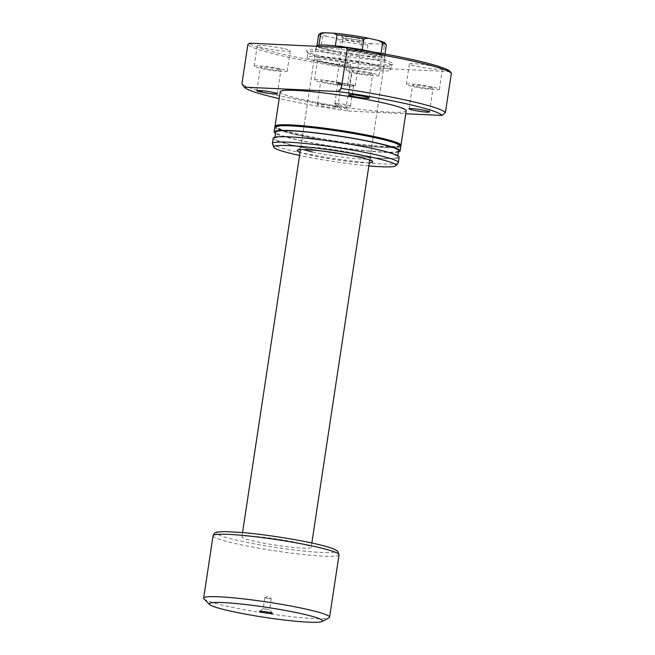 <?xml version="1.0" encoding="UTF-8"?>
<svg xmlns="http://www.w3.org/2000/svg" width="655" height="655" viewBox="0 0 655 655"><rect width="100%" height="100%" fill="white"/><g stroke="black" fill="none" stroke-linecap="round" stroke-linejoin="round"><path stroke-width="0.49" stroke-dasharray="3.27 2.46" d="M268.828 609.649L263.171 608.601L268.828 609.649M270.466 598.826L264.808 597.786L270.466 598.826M345.439 38.072A11.143 0.991 -171.4 0 0 356.729 39.947A11.143 0.991 -171.4 0 0 363.672 40.151A11.143 0.991 -171.4 0 0 359.98 38.743A11.143 0.991 -171.4 0 0 347.78 36.77A11.143 0.991 -171.4 0 0 341.714 36.836A11.143 0.991 -171.4 0 0 345.439 38.072M358.703 40.266A9.555 0.852 8.6 0 1 361.92 41.404A9.555 0.852 8.6 0 1 361.871 41.478A9.555 0.852 8.6 0 1 355.919 41.298A9.555 0.852 8.6 0 1 346.241 39.685A9.555 0.852 8.6 0 1 343.048 38.629A9.555 0.852 8.6 0 1 343.023 38.547A9.555 0.852 8.6 0 1 348.632 38.612A9.555 0.852 8.6 0 1 358.703 40.266M339.814 83.152A7.958 0.712 8.6 0 1 348.558 84.266A7.958 0.712 8.6 0 1 353.61 85.707A7.958 0.712 8.6 0 1 351.653 85.87A7.958 0.712 8.6 0 1 342.909 84.757A7.958 0.712 8.6 0 1 337.865 83.324A7.958 0.712 8.6 0 1 339.814 83.152M336.744 103.449A7.958 0.712 8.6 0 1 345.488 104.563A7.958 0.712 8.6 0 1 350.54 105.995A7.958 0.712 8.6 0 1 350.433 106.085A7.958 0.712 8.6 0 1 348.583 106.167A7.958 0.712 8.6 0 1 340.395 105.152A7.958 0.712 8.6 0 1 334.869 103.736A7.958 0.712 8.6 0 1 334.795 103.613A7.958 0.712 8.6 0 1 336.744 103.449M351.964 84.806A9.555 0.852 8.6 0 1 355.182 85.944A9.555 0.852 8.6 0 1 349.573 85.879A9.555 0.852 8.6 0 1 339.503 84.225A9.555 0.852 8.6 0 1 336.285 83.087A9.555 0.852 8.6 0 1 341.894 83.152A9.555 0.852 8.6 0 1 351.964 84.806M316.979 45.76A34.24 3.046 -171.4 0 0 316.963 45.834A34.24 3.046 -171.4 0 0 320.704 47.848L339.38 52.138A34.24 3.046 8.6 0 1 328.482 49.919A34.24 3.046 8.6 0 1 320.704 47.848L322.358 36.868L326.608 36.221L337.26 38.67L341.042 41.159A34.24 3.046 -171.4 0 0 367.946 45.039L371.704 43.631L381.054 44.065L384.338 45.793A34.24 3.046 -171.4 0 0 386.319 45.097M373.219 54.938A35.034 3.119 -171.4 0 0 336.67 48.928A35.034 3.119 -171.4 0 0 315.751 48.568A35.034 3.119 -171.4 0 0 315.726 48.642A35.034 3.119 -171.4 0 0 327.516 52.826A35.034 3.119 -171.4 0 0 364.45 58.876A35.034 3.119 -171.4 0 0 385.009 59.122A35.034 3.119 -171.4 0 0 385.009 59.04A35.034 3.119 -171.4 0 0 373.219 54.938M372.597 51.868A34.24 3.046 8.6 0 1 373.137 51.991A34.24 3.046 8.6 0 1 380.923 54.062L381.03 53.342M299.376 543.183A35.034 3.119 -171.4 0 0 262.45 537.133A35.034 3.119 -171.4 0 0 241.891 536.887A35.034 3.119 -171.4 0 0 253.681 541.071A35.034 3.119 -171.4 0 0 290.607 547.121A35.034 3.119 -171.4 0 0 311.166 547.367A35.034 3.119 -171.4 0 0 299.376 543.183M203.983 598.891A63.699 5.666 -171.4 0 0 225.074 605.752A63.699 5.666 -171.4 0 0 288.732 616.363A63.699 5.666 -171.4 0 0 329.047 617.804M318.617 34.854A34.24 3.046 -171.4 0 0 322.358 36.868M367.946 45.039L366.292 56.019L382.676 56.772A34.24 3.046 8.6 0 1 366.292 56.019A34.24 3.046 -171.4 0 1 339.38 52.138L341.042 41.159M384.968 54.054L384.665 56.076A34.24 3.046 -171.4 0 1 382.676 56.772L384.338 45.793M384.665 56.076A34.24 3.046 -171.4 0 0 384.665 56.003A34.24 3.046 -171.4 0 0 380.923 54.062L362.24 49.772M371.704 43.631A32.644 2.907 8.6 0 1 337.26 38.67M326.608 36.221A32.644 2.907 8.6 0 1 320.598 33.29M384.894 43.009A32.644 2.907 8.6 0 1 381.054 44.065M335.335 45.891L318.944 45.13M369.33 162.768A38.219 3.398 8.6 0 1 309.971 155.03A38.219 3.398 8.6 0 1 300.055 152.287M312.525 151.985A35.034 3.119 -171.4 0 0 349.451 158.035A35.034 3.119 -171.4 0 0 370.01 158.281A35.034 3.119 -171.4 0 0 369.911 157.986A35.034 3.119 -171.4 0 0 358.219 154.105A35.034 3.119 -171.4 0 0 322.719 148.21A35.034 3.119 -171.4 0 0 300.915 147.555A35.034 3.119 -171.4 0 0 300.735 147.809A35.034 3.119 -171.4 0 0 303.666 149.561M321.277 56.06A43.787 3.897 -171.4 0 0 365.654 63.42A43.787 3.897 -171.4 0 0 392.91 64.247A43.787 3.897 -171.4 0 0 378.394 58.704A43.787 3.897 -171.4 0 0 330.488 50.959A43.787 3.897 -171.4 0 0 306.663 51.205A43.787 3.897 -171.4 0 0 321.277 56.06M377.124 60.227A42.198 3.758 8.6 0 1 391.322 65.263A42.198 3.758 8.6 0 1 391.109 65.566A42.198 3.758 8.6 0 1 364.843 64.771A42.198 3.758 8.6 0 1 322.08 57.681A42.198 3.758 8.6 0 1 307.997 52.998A42.198 3.758 8.6 0 1 307.875 52.637A42.198 3.758 8.6 0 1 332.642 52.94A42.198 3.758 8.6 0 1 377.124 60.227M371.737 64.714A35.034 3.119 8.6 0 1 383.527 68.898A35.034 3.119 8.6 0 1 362.968 68.652A35.034 3.119 8.6 0 1 326.043 62.602A35.034 3.119 8.6 0 1 314.253 58.418A35.034 3.119 8.6 0 1 334.811 58.663A35.034 3.119 8.6 0 1 371.737 64.714M376.412 64.927A42.198 3.758 8.6 0 1 390.609 69.97A42.198 3.758 8.6 0 1 365.85 69.667A42.198 3.758 8.6 0 1 321.368 62.381A42.198 3.758 8.6 0 1 307.162 57.345A42.198 3.758 8.6 0 1 331.929 57.64A42.198 3.758 8.6 0 1 376.412 64.927M337.784 82.898A10.349 0.917 8.6 0 1 341.271 84.127A10.349 0.917 8.6 0 1 335.196 84.061A10.349 0.917 8.6 0 1 324.282 82.268A10.349 0.917 8.6 0 1 320.803 81.032A10.349 0.917 8.6 0 1 326.87 81.105A10.349 0.917 8.6 0 1 337.784 82.898M334.23 106.421A10.349 0.917 8.6 0 1 337.71 107.657A10.349 0.917 8.6 0 1 331.635 107.584A10.349 0.917 8.6 0 1 320.729 105.791A10.349 0.917 8.6 0 1 317.241 104.563A10.349 0.917 8.6 0 1 323.316 104.628A10.349 0.917 8.6 0 1 334.23 106.421M429.59 87.148A10.349 0.917 8.6 0 1 433.07 88.384A10.349 0.917 8.6 0 1 427.003 88.31A10.349 0.917 8.6 0 1 416.089 86.517A10.349 0.917 8.6 0 1 412.609 85.289A10.349 0.917 8.6 0 1 418.676 85.355A10.349 0.917 8.6 0 1 429.59 87.148M369.224 73.27A10.349 0.917 8.6 0 1 372.711 74.506A10.349 0.917 8.6 0 1 366.636 74.433A10.349 0.917 8.6 0 1 355.722 72.648A10.349 0.917 8.6 0 1 352.243 71.411A10.349 0.917 8.6 0 1 358.318 71.485A10.349 0.917 8.6 0 1 369.224 73.27M277.417 69.021A10.349 0.917 8.6 0 1 280.905 70.257A10.349 0.917 8.6 0 1 274.83 70.183A10.349 0.917 8.6 0 1 263.916 68.398A10.349 0.917 8.6 0 1 260.436 67.162A10.349 0.917 8.6 0 1 266.511 67.236A10.349 0.917 8.6 0 1 277.417 69.021M284.655 48.822A16.719 1.49 8.6 0 1 290.288 50.82A16.719 1.49 8.6 0 1 280.471 50.705A16.719 1.49 8.6 0 1 262.851 47.815A16.719 1.49 8.6 0 1 257.219 45.817A16.719 1.49 8.6 0 1 267.035 45.94A16.719 1.49 8.6 0 1 284.655 48.822M281.576 69.209A16.719 1.49 8.6 0 1 287.201 71.207A16.719 1.49 8.6 0 1 277.392 71.092A16.719 1.49 8.6 0 1 259.765 68.202A16.719 1.49 8.6 0 1 254.14 66.204A16.719 1.49 8.6 0 1 263.949 66.327A16.719 1.49 8.6 0 1 281.576 69.209M376.461 53.08A16.719 1.49 8.6 0 1 382.094 55.069A16.719 1.49 8.6 0 1 372.277 54.955A16.719 1.49 8.6 0 1 354.658 52.064A16.719 1.49 8.6 0 1 349.025 50.075A16.719 1.49 8.6 0 1 358.842 50.189A16.719 1.49 8.6 0 1 376.461 53.08M373.383 73.466A16.719 1.49 8.6 0 1 379.008 75.456A16.719 1.49 8.6 0 1 369.199 75.341A16.719 1.49 8.6 0 1 351.571 72.451A16.719 1.49 8.6 0 1 345.946 70.462A16.719 1.49 8.6 0 1 355.755 70.576A16.719 1.49 8.6 0 1 373.383 73.466M436.828 66.949A16.719 1.49 8.6 0 1 442.452 68.947A16.719 1.49 8.6 0 1 432.644 68.832A16.719 1.49 8.6 0 1 415.016 65.942A16.719 1.49 8.6 0 1 409.391 63.944A16.719 1.49 8.6 0 1 419.2 64.067A16.719 1.49 8.6 0 1 436.828 66.949M433.741 87.336A16.719 1.49 8.6 0 1 439.374 89.334A16.719 1.49 8.6 0 1 429.557 89.219A16.719 1.49 8.6 0 1 411.938 86.329A16.719 1.49 8.6 0 1 406.305 84.331A16.719 1.49 8.6 0 1 416.121 84.454A16.719 1.49 8.6 0 1 433.741 87.336M345.021 62.7A16.719 1.49 8.6 0 1 350.646 64.698A16.719 1.49 8.6 0 1 340.837 64.575A16.719 1.49 8.6 0 1 323.21 61.693A16.719 1.49 8.6 0 1 317.585 59.695A16.719 1.49 8.6 0 1 327.394 59.81A16.719 1.49 8.6 0 1 345.021 62.7M341.935 83.087A16.719 1.49 8.6 0 1 347.568 85.085A16.719 1.49 8.6 0 1 337.751 84.962A16.719 1.49 8.6 0 1 320.131 82.08A16.719 1.49 8.6 0 1 314.498 80.082A16.719 1.49 8.6 0 1 324.315 80.197A16.719 1.49 8.6 0 1 341.935 83.087M400.663 145.754A63.699 5.666 8.6 0 1 361.142 144.599A63.699 5.666 8.6 0 1 296.437 133.874A63.699 5.666 8.6 0 1 275.149 126.775M406.174 110.818A63.699 5.666 8.6 0 1 368.798 110.368A63.699 5.666 8.6 0 1 301.652 99.372A63.699 5.666 8.6 0 1 280.217 91.766M297.337 134.864A62.102 5.527 8.6 0 1 276.435 127.447A62.102 5.527 8.6 0 1 312.877 127.889A62.102 5.527 8.6 0 1 378.336 138.614A62.102 5.527 8.6 0 1 399.239 146.024A62.102 5.527 8.6 0 1 362.796 145.59A62.102 5.527 8.6 0 1 297.337 134.864M399.313 144.706A62.102 5.527 8.6 0 1 399.386 145.082A62.102 5.527 8.6 0 1 362.935 144.649A62.102 5.527 8.6 0 1 297.476 133.923A62.102 5.527 8.6 0 1 276.574 126.505A62.102 5.527 8.6 0 1 276.754 126.178M398.338 151.976A63.699 5.666 8.6 0 1 295.585 139.515A63.699 5.666 8.6 0 1 275.534 133.399M400.819 146.261A63.699 5.666 8.6 0 1 363.435 145.811A63.699 5.666 8.6 0 1 296.297 134.815A63.699 5.666 8.6 0 1 274.854 127.209M295.675 145.836A62.102 5.527 8.6 0 1 274.773 138.426A62.102 5.527 8.6 0 1 311.215 138.86A62.102 5.527 8.6 0 1 376.682 149.586A62.102 5.527 8.6 0 1 397.585 157.004A62.102 5.527 8.6 0 1 361.134 156.561A62.102 5.527 8.6 0 1 295.675 145.836M398.527 150.724A62.102 5.527 8.6 0 1 362.084 150.29A62.102 5.527 8.6 0 1 296.625 139.564A62.102 5.527 8.6 0 1 275.722 132.154M398.224 162.849A63.699 5.666 8.6 0 1 359.48 161.957A63.699 5.666 8.6 0 1 293.833 151.125A63.699 5.666 8.6 0 1 272.431 143.822M399.157 157.241A63.699 5.666 8.6 0 1 361.781 156.791A63.699 5.666 8.6 0 1 294.635 145.787A63.699 5.666 8.6 0 1 273.2 138.189M450.182 71.591L353.651 67.121L351.989 68.619L346.061 107.829A103.506 9.211 8.6 0 1 276.164 95.032A103.506 9.211 8.6 0 1 241.908 83.889M351.989 68.619A103.506 9.211 8.6 0 1 282.092 55.822A103.506 9.211 8.6 0 1 247.836 44.679M346.061 107.829L348.452 111.096A100.321 8.924 8.6 0 1 279.186 98.586M348.452 111.096L405.732 113.749M353.651 67.121A101.91 9.072 8.6 0 1 249.49 43.181M368.855 165.903A61.857 5.502 8.6 0 1 299.581 155.431M315.988 543.953A60.514 5.387 -171.4 0 0 231.551 531.786A60.514 5.387 -171.4 0 0 237.061 540.301A60.514 5.387 -171.4 0 0 321.507 552.468A60.514 5.387 -171.4 0 0 315.988 543.953M213.072 535.741A63.699 5.666 -171.4 0 0 234.515 543.339A63.699 5.666 -171.4 0 0 301.652 554.343A63.699 5.666 -171.4 0 0 339.036 554.785M271.26 598.76L269.631 609.576L272.415 613.317M264.849 597.745L268.329 596.337L271.235 598.711M361.871 41.478L363.672 40.151M350.54 105.995L353.61 85.707M334.869 103.736L341.951 109.516L350.433 106.085M355.182 85.944L361.92 41.404M316.75 46.292L315.751 48.568M315.726 48.642L300.457 149.602M242.547 532.531L241.891 536.887M385.009 59.122L369.739 160.074M311.829 543.003L311.166 547.367M384.665 56.003L385.009 59.04M336.285 83.087L343.023 38.547M334.795 103.613L337.865 83.324M343.048 38.629L341.714 36.836M264.808 597.786L263.171 608.601M263.187 608.577L259.405 611.344M369.911 157.986L372.58 161.572M391.109 65.566L392.91 64.247M370.01 158.281L383.527 68.898M390.609 69.97L391.322 65.263M337.71 107.657L341.271 84.127M429.516 111.907L433.07 88.384M369.15 98.029L372.711 74.506M277.343 93.78L280.905 70.257M287.201 71.207L290.288 50.82M379.008 75.456L382.094 55.069M439.374 89.334L442.452 68.947M347.568 85.085L350.646 64.698M276.435 127.447L276.574 126.505M274.773 138.426L274.961 137.182M397.585 157.004L397.773 155.759M399.239 146.024L399.386 145.082M314.498 80.082L317.585 59.695M406.305 84.331L409.391 63.944M345.946 70.462L349.025 50.075M254.14 66.204L257.219 45.817M256.875 90.685L260.436 67.162M348.681 94.934L352.243 71.411M409.048 108.812L412.609 85.289M317.241 104.563L320.803 81.032M307.162 57.345L307.875 52.637M300.735 147.809L314.253 58.418M307.997 52.998L306.663 51.205M300.915 147.555L297.305 150.191"/><path stroke-width="0.98" d="M260.993 611.254A6.607 0.589 8.6 0 1 267.969 612.13A6.607 0.589 8.6 0 1 272.415 613.317A6.607 0.589 8.6 0 1 270.81 613.514A6.607 0.589 8.6 0 1 263.285 612.54A6.607 0.589 8.6 0 1 259.405 611.344A6.607 0.589 8.6 0 1 260.993 611.254M316.75 46.292L316.979 45.76A34.24 3.046 -171.4 0 1 318.944 45.13A34.24 3.046 8.6 0 1 335.335 45.891A34.24 3.046 -171.4 0 1 362.24 49.772A34.24 3.046 8.6 0 1 372.597 51.868M322.088 621.497L329.047 617.804A63.699 5.666 -171.4 0 0 329.596 617.207A63.699 5.666 -171.4 0 0 308.153 609.6A63.699 5.666 -171.4 0 0 241.015 598.605A63.699 5.666 -171.4 0 0 203.631 598.154A63.699 5.666 -171.4 0 0 203.983 598.891L209.534 604.475A57.329 5.101 -171.4 0 0 228.513 610.657A57.329 5.101 -171.4 0 0 285.809 620.203A57.329 5.101 -171.4 0 0 322.088 621.497A57.329 5.101 -171.4 0 0 303.29 614.112A57.329 5.101 -171.4 0 0 239.812 603.894A57.329 5.101 -171.4 0 0 209.534 604.475M318.944 45.13L320.606 34.158A34.24 3.046 -171.4 0 0 318.797 34.609A34.24 3.046 -171.4 0 0 318.617 34.854L316.963 45.801M384.968 54.054L386.319 45.097A34.24 3.046 -171.4 0 0 386.229 44.802A34.24 3.046 -171.4 0 0 382.577 43.083L378.803 40.594L368.151 38.146L363.902 38.792A34.24 3.046 -171.4 0 0 336.989 34.911L333.706 33.184L324.364 32.75L320.606 34.158M381.03 53.342L382.577 43.083M362.24 49.772L363.902 38.792M335.335 45.891L336.989 34.911M318.797 34.609L320.598 33.29A32.644 2.907 8.6 0 1 324.364 32.75M333.706 33.184A32.644 2.907 8.6 0 1 368.151 38.146M378.803 40.594A32.644 2.907 8.6 0 1 384.894 43.009L386.229 44.802M300.055 152.287A38.219 3.398 8.6 0 1 297.305 150.191A38.219 3.398 8.6 0 1 321.097 150.912A38.219 3.398 8.6 0 1 359.824 157.339A38.219 3.398 8.6 0 1 372.58 161.572A38.219 3.398 8.6 0 1 369.33 162.768M426.028 110.67A10.349 0.917 8.6 0 1 429.516 111.907A10.349 0.917 8.6 0 1 423.441 111.833A10.349 0.917 8.6 0 1 412.535 110.048A10.349 0.917 8.6 0 1 409.048 108.812A10.349 0.917 8.6 0 1 415.123 108.886A10.349 0.917 8.6 0 1 426.028 110.67M365.67 96.793A10.349 0.917 8.6 0 1 369.15 98.029A10.349 0.917 8.6 0 1 363.075 97.955A10.349 0.917 8.6 0 1 352.169 96.17A10.349 0.917 8.6 0 1 348.681 94.934A10.349 0.917 8.6 0 1 354.756 95.008A10.349 0.917 8.6 0 1 365.67 96.793M273.864 92.543A10.349 0.917 8.6 0 1 277.343 93.78A10.349 0.917 8.6 0 1 271.268 93.706A10.349 0.917 8.6 0 1 260.363 91.921A10.349 0.917 8.6 0 1 256.875 90.685A10.349 0.917 8.6 0 1 262.95 90.758A10.349 0.917 8.6 0 1 273.864 92.543M275.149 126.775A63.699 5.666 8.6 0 1 275.002 126.268A63.699 5.666 8.6 0 1 312.378 126.718A63.699 5.666 8.6 0 1 379.523 137.722A63.699 5.666 8.6 0 1 400.958 145.32A63.699 5.666 8.6 0 1 400.663 145.754M275.002 126.268L280.217 91.766A63.699 5.666 8.6 0 1 317.593 92.216A63.699 5.666 8.6 0 1 384.739 103.22A63.699 5.666 8.6 0 1 406.174 110.818L400.958 145.32M276.754 126.178A62.102 5.527 8.6 0 1 314.85 127.152A62.102 5.527 8.6 0 1 378.484 137.673A62.102 5.527 8.6 0 1 399.313 144.706M275.534 133.399A63.699 5.666 8.6 0 1 274.142 131.917A63.699 5.666 8.6 0 1 311.526 132.367A63.699 5.666 8.6 0 1 378.664 143.363A63.699 5.666 8.6 0 1 400.107 150.969A63.699 5.666 8.6 0 1 398.338 151.976M274.142 131.917L274.854 127.209A63.699 5.666 8.6 0 1 312.238 127.659A63.699 5.666 8.6 0 1 379.376 138.663A63.699 5.666 8.6 0 1 400.819 146.261L400.107 150.969M274.961 137.182L275.722 132.154A62.102 5.527 8.6 0 1 312.165 132.588A62.102 5.527 8.6 0 1 377.632 143.314A62.102 5.527 8.6 0 1 398.527 150.724L397.773 155.759M299.581 155.431A61.857 5.502 8.6 0 1 294.553 154.318A61.857 5.502 8.6 0 1 273.774 147.228L272.431 143.822A63.699 5.666 8.6 0 1 272.39 143.519A63.699 5.666 8.6 0 1 309.766 143.969A63.699 5.666 8.6 0 1 376.912 154.973A63.699 5.666 8.6 0 1 398.346 162.571A63.699 5.666 8.6 0 1 398.224 162.849L395.931 165.699A61.857 5.502 8.6 0 1 368.855 165.903M272.39 143.519L273.2 138.189A63.699 5.666 8.6 0 1 310.576 138.639A63.699 5.666 8.6 0 1 377.714 149.635A63.699 5.666 8.6 0 1 399.157 157.241L398.346 162.571M273.774 147.228A61.857 5.502 8.6 0 1 308.603 147.211A61.857 5.502 8.6 0 1 375.241 158.051A61.857 5.502 8.6 0 1 395.931 165.699M416.302 60.465A101.91 9.072 8.6 0 1 450.182 71.591L451.369 73.221A103.506 9.211 8.6 0 0 417.104 62.078A103.506 9.211 8.6 0 0 347.207 49.281L346.028 47.651A101.91 9.072 8.6 0 1 416.302 60.465M279.186 98.586A100.321 8.924 8.6 0 1 277.769 98.266A100.321 8.924 8.6 0 1 244.29 87.156L337.947 91.495A100.321 8.924 8.6 0 1 442.1 115.436L445.433 112.431L451.369 73.221M405.732 113.749L442.1 115.436M346.028 47.651L249.49 43.181L247.836 44.679L241.908 83.889L244.29 87.156M337.947 91.495L341.28 88.49A103.506 9.211 8.6 0 1 445.433 112.431M341.28 88.49L347.207 49.281M303.666 149.561A35.034 3.119 -171.4 0 0 312.525 151.985M317.593 547.187A63.699 5.666 -171.4 0 0 250.456 536.183A63.699 5.666 -171.4 0 0 213.072 535.741C213.767 533.432 215.397 532.188 217.951 531.999L224.87 531.582L244.028 532.662C265.84 534.619 296.789 539.466 316.234 543.986C325.519 546.106 331.946 548.038 335.507 549.791L337.702 551.264L339.036 554.785A63.699 5.666 -171.4 0 0 317.593 547.187M300.457 149.602L242.547 532.531M213.072 535.741L203.631 598.154M339.036 554.785L329.596 617.207M369.739 160.074L311.829 543.003"/></g></svg>
